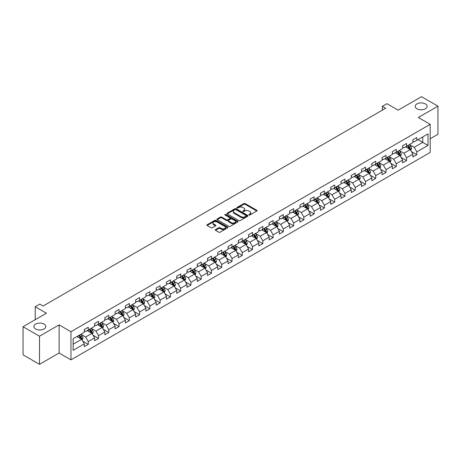 <?xml version="1.0" encoding="UTF-8"?>
<svg xmlns="http://www.w3.org/2000/svg" width="461" height="461" viewBox="0 0 461 461"><rect width="100%" height="100%" fill="white"/><g stroke="black" fill="none" stroke-linecap="round" stroke-linejoin="round"><path stroke-width="0.69" d="M249.015 214.97A0.64 0.369 0 0 0 249.92 214.97L256.783 211.005A0.916 0.53 0 0 0 257.048 210.631A0.916 0.53 0 0 0 256.783 210.262L245.154 203.549A0.916 0.53 0 0 0 243.863 203.549L236.994 207.508A0.64 0.369 0 0 0 237.899 208.032L238.786 207.519A2.922 1.688 0 0 1 242.924 207.519L243.892 208.078A2.922 1.688 0 0 1 244.751 209.271A2.922 1.688 0 0 1 243.892 210.464L243.005 210.977A0.64 0.369 0 0 0 243.909 211.501L244.797 210.988A2.922 1.688 0 0 1 248.934 210.988L249.902 211.547A2.922 1.688 0 0 1 250.755 212.74A2.922 1.688 0 0 1 249.902 213.933L249.015 214.446A0.64 0.369 0 0 0 249.015 214.97L249.015 214.446M44.043 324.089A5.958 3.44 0 0 0 37.554 323.345A5.958 3.44 0 0 0 33.878 326.521A5.958 3.44 0 0 0 35.618 328.952A5.958 3.44 0 0 0 42.112 329.696A5.958 3.44 0 0 0 45.789 326.521A5.958 3.44 0 0 0 44.043 324.089M425.382 103.927A5.958 3.44 0 0 0 418.888 103.183A5.958 3.44 0 0 0 415.211 106.358A5.958 3.44 0 0 0 416.957 108.79A5.958 3.44 0 0 0 423.446 109.539A5.958 3.44 0 0 0 427.122 106.358A5.958 3.44 0 0 0 425.382 103.927M215.5 229.584A0.916 0.53 0 0 0 215.235 229.953A0.916 0.53 0 0 0 215.5 230.327L218.762 232.211A0.916 0.53 0 0 0 220.053 232.211L227.676 227.809A0.916 0.53 0 0 0 227.947 227.434A0.916 0.53 0 0 0 227.676 227.066L216.048 220.352A0.916 0.53 0 0 0 214.757 220.352L207.133 224.749A0.916 0.53 0 0 0 206.868 225.124A0.916 0.53 0 0 0 207.133 225.498L211.075 227.774A0.916 0.53 0 0 0 212.365 227.774L215.627 225.89A0.916 0.53 0 0 0 215.898 225.515A0.916 0.53 0 0 0 215.627 225.141L213.674 224.011A2.443 1.412 0 0 1 212.959 223.015A2.443 1.412 0 0 1 214.469 221.712A2.443 1.412 0 0 1 217.131 222.018L224.789 226.437A2.443 1.412 0 0 1 225.504 227.434A2.443 1.412 0 0 1 223.994 228.742A2.443 1.412 0 0 1 221.332 228.431L220.053 227.699A0.916 0.53 0 0 0 218.762 227.699L215.5 229.584L215.5 230.327M430.182 138.773L437.95 134.289L437.95 106.168L421.498 96.672L398.131 110.162L386.94 103.702L382.336 106.358L385.627 108.26L43.127 306L39.83 304.104L35.226 306.761L35.226 319.68M39.502 336.213L39.502 364.328L59.117 353.005L59.117 324.89L39.502 336.213L23.05 326.711L46.417 313.221L35.226 306.761M59.117 324.89L70.965 331.724L430.182 124.332L430.182 152.453L70.965 359.845L70.965 331.724M437.95 106.168L418.334 117.492L430.182 124.332M238.856 220.612A0.916 0.53 0 0 0 240.146 220.612L247.77 216.209A0.916 0.53 0 0 0 248.035 215.834A0.916 0.53 0 0 0 247.77 215.466L236.141 208.752A0.916 0.53 0 0 0 234.851 208.752L227.227 213.149A0.916 0.53 0 0 0 226.956 213.524A0.916 0.53 0 0 0 227.227 213.898L238.856 220.612M225.25 215.108A0.64 0.369 0 0 1 225.902 215.201L225.902 214.44L237.726 221.263A0.916 0.53 0 0 1 237.991 221.637A0.916 0.53 0 0 1 237.726 222.012L230.102 226.409A0.916 0.53 0 0 1 228.806 226.409L217.177 219.695L220.444 217.828L220.444 217.068L217.177 218.952A0.916 0.53 0 0 0 216.912 219.327A0.916 0.53 0 0 0 217.177 219.695L217.177 218.952M220.444 217.828A0.916 0.53 0 0 1 221.735 217.828L221.735 217.068A0.916 0.53 0 0 0 220.444 217.068M221.735 217.068L226.449 219.788A0.916 0.53 0 0 0 227.74 219.788L229.906 218.543A0.916 0.53 0 0 0 230.172 218.168A0.916 0.53 0 0 0 229.906 217.794L224.997 214.959A0.64 0.369 0 0 1 225.902 214.44M39.502 364.328L23.05 354.832L23.05 326.711M82.778 341.169L88.276 344.344L88.276 341.566L94.591 337.919L94.591 340.696L98.539 338.414L98.539 335.643L104.86 331.995L104.86 334.767L108.808 332.485L108.808 329.713L115.123 326.065L115.123 328.837L119.076 326.561L119.076 323.783L125.392 320.136L125.392 322.913L129.339 320.631L129.339 317.86L135.661 314.212L135.661 316.984L139.608 314.702L139.608 311.93L145.93 308.282L145.93 311.054L149.877 308.778L149.877 306L156.193 302.353L156.193 305.13L160.146 302.848L160.146 300.076L166.461 296.429L166.461 299.201L170.409 296.919L170.409 294.147L176.73 290.499L176.73 293.271L180.677 290.995L180.677 288.217L186.999 284.57L186.999 287.347L190.946 285.065L190.946 282.293L197.262 278.646L197.262 281.417L201.215 279.135L201.215 276.364L207.531 272.716L207.531 275.488L211.478 273.212L211.478 270.434L217.799 266.786L217.799 269.564L221.747 267.282L221.747 264.51L228.062 260.863L228.062 263.634L232.016 261.352L232.016 258.581L238.331 254.933L238.331 257.705L242.279 255.429L242.279 252.651L248.6 249.003L248.6 251.781L252.547 249.499L252.547 246.727L258.869 243.08L258.869 245.851L262.816 243.569L262.816 240.798L269.132 237.15L269.132 239.922L273.085 237.645L273.085 234.868L279.401 231.22L279.401 233.998L283.348 231.716L283.348 228.944L289.669 225.296L289.669 228.068L293.617 225.786L293.617 223.015L299.932 219.367L299.932 222.139L303.885 219.862L303.885 217.085L310.201 213.437L310.201 216.215L314.148 213.933L314.148 211.161L320.47 207.513L320.47 210.285L324.417 208.003L324.417 205.231L330.739 201.584L330.739 204.356L334.686 202.079L334.686 199.302L341.002 195.654L341.002 198.432L344.955 196.15L344.955 193.378L351.27 189.73L351.27 192.502L355.218 190.22L355.218 187.448L361.539 183.801L361.539 186.572L365.487 184.296L365.487 181.519L371.808 177.871L371.808 180.649L375.755 178.367L375.755 175.595L382.071 171.947L382.071 174.719L386.024 172.437L386.024 169.665L392.34 166.018L392.34 168.789L396.287 166.513L396.287 163.736L402.609 160.088L402.609 162.866L406.556 160.584L406.556 157.812L412.872 154.164L412.872 156.936L416.825 154.654L416.825 151.882L428.01 145.422L428.01 133.869L422.749 136.911L422.749 142.38L428.01 145.422M88.276 344.344L84.323 346.62L84.323 343.848L73.138 350.308L73.138 338.754L84.323 332.295L84.323 329.523L88.276 327.241L88.276 330.018L94.591 326.371L94.591 323.593L98.539 321.317L98.539 324.089L104.86 320.441L104.86 317.669L108.808 315.387L108.808 318.159L115.123 314.511L115.123 311.74L119.076 309.458L119.076 312.235L125.392 308.588L125.392 305.81L129.339 303.534L129.339 306.306L135.661 302.658L135.661 299.886L139.608 297.604L139.608 300.376L145.93 296.728L145.93 293.957L149.877 291.675L149.877 294.452L156.193 290.805L156.193 288.027L160.146 285.751L160.146 288.523L166.461 284.875L166.461 282.103L170.409 279.821L170.409 282.593L176.73 278.945L176.73 276.174L180.677 273.892L180.677 276.669L186.999 273.021L186.999 270.244L190.946 267.968L190.946 270.74L197.262 267.092L197.262 264.32L201.215 262.038L201.215 264.81L207.531 261.162L207.531 258.391L211.478 256.109L211.478 258.886L217.799 255.238L217.799 252.461L221.747 250.185L221.747 252.956L228.062 249.309L228.062 246.537L232.016 244.255L232.016 247.027L238.331 243.379L238.331 240.607L242.279 238.325L242.279 241.103L248.6 237.455L248.6 234.678L252.547 232.402L252.547 235.173L258.869 231.526L258.869 228.754L262.816 226.472L262.816 229.244L269.132 225.596L269.132 222.824L273.085 220.542L273.085 223.32L279.401 219.672L279.401 216.895L283.348 214.619L283.348 217.39L289.669 213.743L289.669 210.971L293.617 208.689L293.617 211.461L299.932 207.813L299.932 205.041L303.885 202.759L303.885 205.537L310.201 201.889L310.201 199.112L314.148 196.835L314.148 199.607L320.47 195.96L320.47 193.188L324.417 190.906L324.417 193.678L330.739 190.03L330.739 187.258L334.686 184.976L334.686 187.754L341.002 184.106L341.002 181.329L344.955 179.052L344.955 181.824L351.27 178.177L351.27 175.405L355.218 173.123L355.218 175.895L361.539 172.247L361.539 169.475L365.487 167.193L365.487 169.971L371.808 166.323L371.808 163.546L375.755 161.269L375.755 164.041L382.071 160.393L382.071 157.622L386.024 155.34L386.024 158.111L392.34 154.464L392.34 151.692L396.287 149.41L396.287 152.188L402.609 148.54L402.609 145.762L406.556 143.486L406.556 146.258L412.872 142.61L412.872 139.839L416.825 137.557L416.825 140.328L428.01 133.869M87.221 330.623L91.958 333.361L85.642 337.008L80.9 334.271M84.323 330.779L85.642 331.54L88.276 330.018M85.642 337.008L88.276 341.566M91.958 333.361L94.591 337.919M97.484 324.7L102.227 327.431L95.905 331.079L91.169 328.347M94.591 324.849L95.905 325.61L98.539 324.089M95.905 331.079L98.539 335.643M102.227 327.431L104.86 331.995M107.753 318.77L112.496 321.507L106.174 325.155L101.437 322.418M104.86 318.92L106.174 319.68L108.808 318.159M106.174 325.155L108.808 329.713M112.496 321.507L115.123 326.065M118.022 312.84L122.759 315.578L116.443 319.225L111.7 316.488M115.123 312.996L116.443 313.757L119.076 312.235M116.443 319.225L119.076 323.783M122.759 315.578L125.392 320.136M128.291 306.917L133.027 309.648L126.712 313.296L121.969 310.564M125.392 307.066L126.712 307.827L129.339 306.306M126.712 313.296L129.339 317.86M133.027 309.648L135.661 314.212M138.554 300.987L143.296 303.724L136.975 307.372L132.238 304.635M135.661 301.137L136.975 301.897L139.608 300.376M136.975 307.372L139.608 311.93M143.296 303.724L145.93 308.282M148.822 295.057L153.559 297.794L147.243 301.442L142.507 298.705M145.93 295.213L147.243 295.974L149.877 294.452M147.243 301.442L149.877 306M153.559 297.794L156.193 302.353M159.091 289.133L163.828 291.865L157.512 295.513L152.77 292.781M156.193 289.283L157.512 290.044L160.146 288.523M157.512 295.513L160.146 300.076M163.828 291.865L166.461 296.429M169.36 283.204L174.097 285.941L167.775 289.589L163.038 286.851M166.461 283.354L167.775 284.114L170.409 282.593M167.775 289.589L170.409 294.147M174.097 285.941L176.73 290.499M179.623 277.274L184.365 280.011L178.044 283.659L173.307 280.922M176.73 277.43L178.044 278.19L180.677 276.669M178.044 283.659L180.677 288.217M184.365 280.011L186.999 284.57M189.892 271.35L194.628 274.082L188.313 277.729L183.576 274.998M186.999 271.5L188.313 272.261L190.946 270.74M188.313 277.729L190.946 282.293M194.628 274.082L197.262 278.646M200.16 265.421L204.897 268.158L198.582 271.806L193.839 269.068M197.262 265.571L198.582 266.331L201.215 264.81M198.582 271.806L201.215 276.364M204.897 268.158L207.531 272.716M210.423 259.491L215.166 262.228L208.845 265.876L204.108 263.139M207.531 259.647L208.845 260.407L211.478 258.886M208.845 265.876L211.478 270.434M215.166 262.228L217.799 266.786M220.692 253.567L225.435 256.299L219.113 259.946L214.377 257.215M217.799 253.717L219.113 254.478L221.747 252.956M219.113 259.946L221.747 264.51M225.435 256.299L228.062 260.863M230.961 247.638L235.698 250.375L229.382 254.023L224.64 251.285M228.062 247.788L229.382 248.548L232.016 247.027M229.382 254.023L232.016 258.581M235.698 250.375L238.331 254.933M241.23 241.708L245.967 244.445L239.651 248.093L234.908 245.356M238.331 241.864L239.651 242.619L242.279 241.103M239.651 248.093L242.279 252.651M245.967 244.445L248.6 249.003M251.493 235.784L256.235 238.516L249.914 242.163L245.177 239.432M248.6 235.934L249.914 236.695L252.547 235.173M249.914 242.163L252.547 246.727M256.235 238.516L258.869 243.08M261.762 229.855L266.498 232.592L260.183 236.239L255.446 233.502M258.869 230.004L260.183 230.765L262.816 229.244M260.183 236.239L262.816 240.798M266.498 232.592L269.132 237.15M272.03 223.925L276.767 226.662L270.451 230.31L265.709 227.573M269.132 224.081L270.451 224.835L273.085 223.32M270.451 230.31L273.085 234.868M276.767 226.662L279.401 231.22M282.299 218.001L287.036 220.733L280.714 224.38L275.978 221.649M279.401 218.151L280.714 218.912L283.348 217.39M280.714 224.38L283.348 228.944M287.036 220.733L289.669 225.296M292.562 212.072L297.305 214.809L290.983 218.456L286.246 215.719M289.669 212.221L290.983 212.982L293.617 211.461M290.983 218.456L293.617 223.015M297.305 214.809L299.932 219.367M302.831 206.142L307.568 208.879L301.252 212.527L296.515 209.79M299.932 206.298L301.252 207.052L303.885 205.537M301.252 212.527L303.885 217.085M307.568 208.879L310.201 213.437M313.1 200.218L317.836 202.949L311.521 206.597L306.778 203.866M310.201 200.368L311.521 201.129L314.148 199.607M311.521 206.597L314.148 211.161M317.836 202.949L320.47 207.513M323.363 194.288L328.105 197.026L321.784 200.673L317.047 197.936M320.47 194.438L321.784 195.199L324.417 193.678M321.784 200.673L324.417 205.231M328.105 197.026L330.739 201.584M333.631 188.359L338.374 191.096L332.053 194.744L327.316 192.007M330.739 188.514L332.053 189.269L334.686 187.754M332.053 194.744L334.686 199.302M338.374 191.096L341.002 195.654M343.9 182.435L348.637 185.166L342.321 188.814L337.579 186.083M341.002 182.585L342.321 183.345L344.955 181.824M342.321 188.814L344.955 193.378M348.637 185.166L351.27 189.73M354.169 176.505L358.906 179.243L352.59 182.89L347.848 180.153M351.27 176.655L352.59 177.416L355.218 175.895M352.59 182.89L355.218 187.448M358.906 179.243L361.539 183.801M364.432 170.576L369.175 173.313L362.853 176.961L358.116 174.223M361.539 170.731L362.853 171.486L365.487 169.971M362.853 176.961L365.487 181.519M369.175 173.313L371.808 177.871M374.701 164.652L379.438 167.383L373.122 171.031L368.385 168.3M371.808 164.802L373.122 165.562L375.755 164.041M373.122 171.031L375.755 175.595M379.438 167.383L382.071 171.947M384.97 158.722L389.706 161.459L383.391 165.107L378.648 162.37M382.071 158.872L383.391 159.633L386.024 158.111M383.391 165.107L386.024 169.665M389.706 161.459L392.34 166.018M395.238 152.793L399.975 155.53L393.654 159.178L388.917 156.44M392.34 152.948L393.654 153.703L396.287 152.188M393.654 159.178L396.287 163.736M399.975 155.53L402.609 160.088M405.501 146.869L410.244 149.6L403.922 153.248L399.186 150.517M402.609 147.019L403.922 147.779L406.556 146.258M403.922 153.248L406.556 157.812M410.244 149.6L412.872 154.164M418.006 139.648L422.749 142.38L414.191 147.324L409.454 144.587M412.872 141.089L414.191 141.85L416.825 140.328M414.191 147.324L416.825 151.882M59.117 353.005L70.965 359.845M382.336 106.358L382.336 110.162M73.138 344.229L81.689 339.29L76.952 336.553M81.689 339.29L84.323 343.848M411.327 151.485L416.825 154.654M401.058 157.408L406.556 160.584M390.795 163.338L396.287 166.513M380.527 169.268L386.024 172.437M370.258 175.192L375.755 178.367M359.989 181.121L365.487 184.296M349.726 187.051L355.218 190.22M339.457 192.975L344.955 196.15M329.189 198.904L334.686 202.079M318.926 204.834L324.417 208.003M308.657 210.758L314.148 213.933M298.388 216.687L303.885 219.862M288.119 222.617L293.617 225.786M277.856 228.541L283.348 231.716M267.587 234.47L273.085 237.645M257.319 240.4L262.816 243.569M247.05 246.324L252.547 249.499M236.787 252.253L242.279 255.429M226.518 258.183L232.016 261.352M216.249 264.107L221.747 267.282M205.986 270.037L211.478 273.212M195.718 275.966L201.215 279.135M185.449 281.89L190.946 285.065M175.18 287.82L180.677 290.995M164.917 293.749L170.409 296.919M154.648 299.673L160.146 302.848M144.379 305.603L149.877 308.778M134.111 311.532L139.608 314.702M123.848 317.456L129.339 320.631M113.579 323.386L119.076 326.561M103.31 329.315L108.808 332.485M93.047 335.239L98.539 338.414M249.268 215.062L249.902 214.693A2.922 1.688 0 0 0 250.755 213.501L250.755 212.74M244.751 209.271L244.751 210.032A2.922 1.688 0 0 1 243.892 211.224L243.258 211.593M256.771 211.011L245.154 204.309A0.916 0.53 0 0 0 243.863 204.309L237.254 208.124M247.77 215.466L247.77 216.209L236.141 209.513A0.916 0.53 0 0 0 234.851 209.513L227.238 213.904M246.157 216.1A0.64 0.369 0 0 0 246.157 215.575L235.946 209.68A0.64 0.369 0 0 0 235.041 209.68L234.107 210.222A2.922 1.688 0 0 0 233.249 211.415A2.922 1.688 0 0 0 234.107 212.613L241.08 216.641A2.922 1.688 0 0 0 245.217 216.641L246.157 216.1L246.157 216.86A0.64 0.369 0 0 0 246.341 216.595L246.341 215.834M233.249 211.415L233.249 212.175A2.922 1.688 0 0 0 234.107 213.368L234.107 212.613M246.157 216.86L245.217 217.396A2.922 1.688 0 0 1 241.08 217.396L234.107 213.368M221.735 217.828L226.449 220.548A0.916 0.53 0 0 0 227.74 220.548L229.906 219.303A0.916 0.53 0 0 0 230.172 218.929L230.172 218.168M225.902 215.201L237.709 222.018M231.341 222.617A2.443 1.412 0 0 0 234.009 222.922A2.443 1.412 0 0 0 235.513 221.62A2.443 1.412 0 0 0 234.799 220.617L232.102 219.061A0.916 0.53 0 0 0 230.811 219.061L228.644 220.312A0.916 0.53 0 0 0 228.379 220.686A0.916 0.53 0 0 0 228.644 221.061L231.341 222.617L231.341 223.378A2.443 1.412 0 0 0 234.009 223.683A2.443 1.412 0 0 0 235.513 222.381L235.513 221.62M228.379 220.686L228.379 221.447A0.916 0.53 0 0 0 228.644 221.816L228.644 221.061M231.341 223.378L228.644 221.816M225.504 227.434L225.504 228.195A2.443 1.412 0 0 1 223.994 229.497A2.443 1.412 0 0 1 221.332 229.192L220.053 228.46A0.916 0.53 0 0 0 218.762 228.46L215.512 230.333M212.959 223.015L212.959 223.775A2.443 1.412 0 0 0 213.674 224.772L213.674 224.011M215.615 225.896L213.674 224.772M227.676 227.066L227.676 227.809L216.048 221.107A0.916 0.53 0 0 0 214.757 221.107L207.145 225.504M410.763 150.505L411.546 148.528A2.466 1.423 -120 0 0 410.757 146.431L409.397 144.616M407.028 147.75L406.106 146.517M407.357 145.797L408.717 147.606A2.466 1.423 60 0 1 409.426 149.093L410.215 148.638A2.466 1.423 -120 0 0 409.506 147.151L408.146 145.336M407.53 145.693L409.04 147.704A1.256 0.726 60 0 1 409.264 148.09L410.215 148.638M400.494 156.429L401.277 154.458A2.466 1.423 -120 0 0 400.488 152.361L399.134 150.545M396.765 153.674L395.843 152.447M397.094 151.721L398.448 153.536A2.466 1.423 60 0 1 399.157 155.017L399.946 154.562A2.466 1.423 -120 0 0 399.238 153.081L397.883 151.266M397.261 151.623L398.771 153.634A1.256 0.726 60 0 1 399.001 154.014L399.946 154.562M390.225 162.358L391.009 160.388A2.466 1.423 -120 0 0 390.225 158.284L388.865 156.475M386.497 159.604L385.575 158.371M386.825 157.65L388.185 159.466A2.466 1.423 60 0 1 388.888 160.947L389.678 160.491A2.466 1.423 -120 0 0 388.975 159.005L387.615 157.195M386.998 157.553L388.502 159.564A1.256 0.726 60 0 1 388.732 159.944L389.678 160.491M379.962 168.288L380.746 166.312A2.466 1.423 -120 0 0 379.956 164.214L378.596 162.399M376.228 165.534L375.306 164.3M376.556 163.58L377.916 165.39A2.466 1.423 60 0 1 378.619 166.876L379.409 166.421A2.466 1.423 -120 0 0 378.706 164.934L377.346 163.119M376.729 163.476L378.233 165.487A1.256 0.726 60 0 1 378.464 165.874L379.409 166.421M369.693 174.212L370.477 172.241A2.466 1.423 -120 0 0 369.687 170.144L368.327 168.328M365.965 171.457L365.037 170.23M366.288 169.504L367.648 171.319A2.466 1.423 60 0 1 368.356 172.8L369.146 172.345A2.466 1.423 -120 0 0 368.437 170.864L367.077 169.049M366.46 169.406L367.97 171.417A1.256 0.726 60 0 1 368.195 171.797L369.146 172.345M359.424 180.142L360.208 178.171A2.466 1.423 -120 0 0 359.419 176.067L358.064 174.258M355.696 177.387L354.774 176.154M356.025 175.434L357.379 177.249A2.466 1.423 60 0 1 358.088 178.73L358.877 178.274A2.466 1.423 -120 0 0 358.168 176.788L356.814 174.978M356.197 175.336L357.701 177.347A1.256 0.726 60 0 1 357.932 177.727L358.877 178.274M349.161 186.071L349.939 184.095A2.466 1.423 -120 0 0 349.156 181.997L347.796 180.182M345.427 183.317L344.505 182.083M345.756 181.363L347.116 183.173A2.466 1.423 60 0 1 347.819 184.659L348.608 184.204A2.466 1.423 -120 0 0 347.905 182.717L346.545 180.902M345.929 181.259L347.433 183.271A1.256 0.726 60 0 1 347.663 183.657L348.608 184.204M338.893 191.995L339.676 190.024A2.466 1.423 -120 0 0 338.887 187.927L337.527 186.111M335.159 189.24L334.237 188.013M335.487 187.287L336.847 189.102A2.466 1.423 60 0 1 337.556 190.583L338.345 190.128A2.466 1.423 -120 0 0 337.636 188.647L336.276 186.832M335.66 187.189L337.17 189.2A1.256 0.726 60 0 1 337.394 189.58L338.345 190.128M328.624 197.925L329.408 195.954A2.466 1.423 -120 0 0 328.618 193.851L327.264 192.041M324.896 195.17L323.974 193.937M325.224 193.217L326.578 195.032A2.466 1.423 60 0 1 327.287 196.513L328.076 196.058A2.466 1.423 -120 0 0 327.368 194.571L326.013 192.761M325.391 193.119L326.901 195.13A1.256 0.726 60 0 1 327.126 195.51L328.076 196.058M318.355 203.854L319.139 201.878A2.466 1.423 -120 0 0 318.355 199.78L316.995 197.965M314.627 201.1L313.705 199.867M314.955 199.146L316.315 200.956A2.466 1.423 60 0 1 317.018 202.442L317.808 201.987A2.466 1.423 -120 0 0 317.105 200.5L315.745 198.685M315.128 199.043L316.632 201.054A1.256 0.726 60 0 1 316.863 201.44L317.808 201.987M308.092 209.778L308.87 207.807A2.466 1.423 -120 0 0 308.086 205.71L306.726 203.895M304.358 207.024L303.436 205.796M304.686 205.07L306.046 206.885A2.466 1.423 60 0 1 306.749 208.366L307.539 207.911A2.466 1.423 -120 0 0 306.836 206.43L305.476 204.615M304.859 204.972L306.363 206.983A1.256 0.726 60 0 1 306.594 207.364L307.539 207.911M297.823 215.708L298.607 213.737A2.466 1.423 -120 0 0 297.818 211.634L296.458 209.824M294.089 212.953L293.167 211.72M294.418 211L295.778 212.815A2.466 1.423 60 0 1 296.486 214.296L297.276 213.841A2.466 1.423 -120 0 0 296.567 212.354L295.207 210.544M294.591 210.902L296.1 212.913A1.256 0.726 60 0 1 296.325 213.293L297.276 213.841M287.555 221.637L288.338 219.661A2.466 1.423 -120 0 0 287.549 217.563L286.195 215.748M283.826 218.883L282.904 217.65M284.155 216.929L285.509 218.739A2.466 1.423 60 0 1 286.218 220.225L287.007 219.77A2.466 1.423 -120 0 0 286.298 218.284L284.944 216.468M284.322 216.826L285.832 218.837A1.256 0.726 60 0 1 286.062 219.223L287.007 219.77M277.286 227.561L278.069 225.59A2.466 1.423 -120 0 0 277.286 223.493L275.926 221.678M273.557 224.807L272.635 223.579M273.886 222.853L275.246 224.668A2.466 1.423 60 0 1 275.949 226.149L276.738 225.694A2.466 1.423 -120 0 0 276.035 224.213L274.675 222.398M274.059 222.755L275.563 224.766A1.256 0.726 60 0 1 275.793 225.147L276.738 225.694M267.023 233.491L267.806 231.52A2.466 1.423 -120 0 0 267.017 229.417L265.657 227.607M263.289 230.736L262.367 229.503M263.617 228.783L264.977 230.598A2.466 1.423 60 0 1 265.68 232.079L266.47 231.624A2.466 1.423 -120 0 0 265.767 230.143L264.407 228.328M263.79 228.685L265.3 230.696A1.256 0.726 60 0 1 265.524 231.076L266.47 231.624M256.754 239.42L257.538 237.444A2.466 1.423 -120 0 0 256.748 235.346L255.394 233.531M253.026 236.666L252.098 235.433M253.348 234.712L254.708 236.522A2.466 1.423 60 0 1 255.417 238.009L256.207 237.553A2.466 1.423 -120 0 0 255.498 236.067L254.138 234.251M253.521 234.609L255.031 236.626A1.256 0.726 60 0 1 255.256 237.006L256.207 237.553M246.485 245.344L247.269 243.373A2.466 1.423 -120 0 0 246.485 241.276L245.125 239.461M242.757 242.59L241.835 241.362M243.085 240.636L244.439 242.451A2.466 1.423 60 0 1 245.148 243.932L245.938 243.477A2.466 1.423 -120 0 0 245.235 241.996L243.875 240.181M243.258 240.538L244.762 242.549A1.256 0.726 60 0 1 244.993 242.93L245.938 243.477M236.222 251.274L237 249.303A2.466 1.423 -120 0 0 236.216 247.2L234.856 245.39M232.488 248.519L231.566 247.286M232.817 246.566L234.176 248.381A2.466 1.423 60 0 1 234.88 249.862L235.669 249.407A2.466 1.423 -120 0 0 234.966 247.926L233.606 246.111M232.989 246.468L234.493 248.479A1.256 0.726 60 0 1 234.724 248.859L235.669 249.407M225.953 257.203L226.737 255.227A2.466 1.423 -120 0 0 225.948 253.129L224.588 251.314M222.219 254.449L221.297 253.216M222.548 252.495L223.908 254.305A2.466 1.423 60 0 1 224.616 255.792L225.406 255.336A2.466 1.423 -120 0 0 224.697 253.85L223.337 252.04M222.721 252.392L224.23 254.409A1.256 0.726 60 0 1 224.455 254.789L225.406 255.336M215.685 263.127L216.468 261.156A2.466 1.423 -120 0 0 215.679 259.059L214.325 257.244M211.956 260.373L211.034 259.145M212.285 258.419L213.639 260.235A2.466 1.423 60 0 1 214.348 261.715L215.137 261.26A2.466 1.423 -120 0 0 214.428 259.779L213.074 257.964M212.452 258.321L213.962 260.332A1.256 0.726 60 0 1 214.192 260.713L215.137 261.26M205.416 269.057L206.2 267.086A2.466 1.423 -120 0 0 205.416 264.983L204.056 263.173M201.688 266.302L200.766 265.069M202.016 264.349L203.376 266.164A2.466 1.423 60 0 1 204.079 267.645L204.868 267.19A2.466 1.423 -120 0 0 204.165 265.709L202.805 263.894M202.189 264.251L203.693 266.262A1.256 0.726 60 0 1 203.923 266.642L204.868 267.19M195.153 274.987L195.931 273.01A2.466 1.423 -120 0 0 195.147 270.912L193.787 269.097M191.419 272.232L190.497 270.999M191.747 270.279L193.107 272.088A2.466 1.423 60 0 1 193.81 273.575L194.6 273.119A2.466 1.423 -120 0 0 193.897 271.633L192.537 269.823M191.92 270.175L193.424 272.192A1.256 0.726 60 0 1 193.655 272.572L194.6 273.119M184.884 280.91L185.668 278.94A2.466 1.423 -120 0 0 184.878 276.842L183.518 275.027M181.15 278.156L180.228 276.928M181.478 276.202L182.838 278.018A2.466 1.423 60 0 1 183.547 279.499L184.337 279.043A2.466 1.423 -120 0 0 183.628 277.562L182.268 275.747M181.651 276.104L183.161 278.116A1.256 0.726 60 0 1 183.386 278.496L184.337 279.043M174.615 286.84L175.399 284.869A2.466 1.423 -120 0 0 174.61 282.766L173.255 280.956M170.887 284.085L169.965 282.852M171.215 282.132L172.57 283.947A2.466 1.423 60 0 1 173.278 285.428L174.068 284.973A2.466 1.423 -120 0 0 173.359 283.492L172.005 281.677M171.383 282.034L172.892 284.045A1.256 0.726 60 0 1 173.123 284.425L174.068 284.973M164.346 292.77L165.13 290.793A2.466 1.423 -120 0 0 164.346 288.695L162.987 286.88M160.618 290.015L159.696 288.782M160.947 288.062L162.307 289.871A2.466 1.423 60 0 1 163.01 291.358L163.799 290.903A2.466 1.423 -120 0 0 163.096 289.416L161.736 287.606M161.12 287.958L162.624 289.975A1.256 0.726 60 0 1 162.854 290.355L163.799 290.903M154.083 298.693L154.867 296.723A2.466 1.423 -120 0 0 154.078 294.625L152.718 292.81M150.349 295.939L149.427 294.712M150.678 293.985L152.038 295.801A2.466 1.423 60 0 1 152.741 297.282L153.53 296.826A2.466 1.423 -120 0 0 152.827 295.345L151.467 293.53M150.851 293.888L152.361 295.899A1.256 0.726 60 0 1 152.585 296.279L153.53 296.826M143.815 304.623L144.598 302.652A2.466 1.423 -120 0 0 143.809 300.549L142.455 298.74M140.086 301.869L139.159 300.635M140.409 299.915L141.769 301.73A2.466 1.423 60 0 1 142.478 303.211L143.267 302.756A2.466 1.423 -120 0 0 142.558 301.275L141.204 299.46M140.582 299.817L142.092 301.828A1.256 0.726 60 0 1 142.316 302.209L143.267 302.756M133.546 310.553L134.33 308.576A2.466 1.423 -120 0 0 133.546 306.479L132.186 304.663M129.818 307.798L128.896 306.565M130.146 305.845L131.5 307.654A2.466 1.423 60 0 1 132.209 309.141L132.999 308.686A2.466 1.423 -120 0 0 132.295 307.199L130.936 305.389M130.319 305.741L131.823 307.758A1.256 0.726 60 0 1 132.053 308.138L132.999 308.686M123.283 316.477L124.061 314.506A2.466 1.423 -120 0 0 123.277 312.408L121.917 310.593M119.549 313.722L118.627 312.495M119.877 311.769L121.237 313.584A2.466 1.423 60 0 1 121.94 315.065L122.73 314.609A2.466 1.423 -120 0 0 122.027 313.128L120.667 311.313M120.05 311.671L121.554 313.682A1.256 0.726 60 0 1 121.785 314.062L122.73 314.609M113.014 322.406L113.798 320.435A2.466 1.423 -120 0 0 113.008 318.332L111.648 316.523M109.28 319.652L108.358 318.418M109.609 317.698L110.968 319.513A2.466 1.423 60 0 1 111.677 320.994L112.467 320.539A2.466 1.423 -120 0 0 111.758 319.058L110.398 317.243M109.781 317.6L111.291 319.611A1.256 0.726 60 0 1 111.516 319.992L112.467 320.539M102.745 328.336L103.529 326.359A2.466 1.423 -120 0 0 102.74 324.262L101.385 322.446M99.017 325.581L98.095 324.348M99.346 323.628L100.7 325.437A2.466 1.423 60 0 1 101.408 326.924L102.198 326.469A2.466 1.423 -120 0 0 101.489 324.982L100.135 323.173M99.513 323.524L101.022 325.541A1.256 0.726 60 0 1 101.253 325.921L102.198 326.469M92.477 334.26L93.26 332.289A2.466 1.423 -120 0 0 92.477 330.191L91.117 328.376M88.748 331.505L87.826 330.278M89.077 329.552L90.437 331.367A2.466 1.423 60 0 1 91.14 332.848L91.929 332.393A2.466 1.423 -120 0 0 91.226 330.912L89.866 329.096M89.25 329.454L90.754 331.465A1.256 0.726 60 0 1 90.984 331.845L91.929 332.393M82.214 340.189L82.992 338.218A2.466 1.423 -120 0 0 82.208 336.115L80.848 334.306M78.479 337.435L77.557 336.202M78.808 335.481L80.168 337.296A2.466 1.423 60 0 1 80.871 338.777L81.66 338.322A2.466 1.423 -120 0 0 80.957 336.841L79.597 335.026M78.981 335.383L80.485 337.394A1.256 0.726 60 0 1 80.715 337.775L81.66 338.322M249.902 214.693L249.902 213.933M243.005 211.501L243.005 210.977M243.892 211.224L243.892 210.464M236.994 208.032L236.994 207.508M243.863 204.309L243.863 203.549M245.154 204.309L245.154 203.549M256.783 211.005L256.783 210.262M227.227 213.898L227.227 213.149M234.851 209.513L234.851 208.752M236.141 209.513L236.141 208.752M241.08 217.396L241.08 216.641M245.217 217.396L245.217 216.641M226.449 220.548L226.449 219.788M227.74 220.548L227.74 219.788M229.906 219.303L229.906 218.543M237.726 222.012L237.726 221.263M218.762 228.46L218.762 227.699M220.053 228.46L220.053 227.699M221.332 229.192L221.332 228.431M215.627 225.89L215.627 225.141M207.133 225.498L207.133 224.749M214.757 221.107L214.757 220.352M216.048 221.107L216.048 220.352M409.996 149.462L411.529 148.58M409.506 147.151L410.757 146.431M407.755 148.165L408.717 147.606M399.733 155.392L401.26 154.504M399.238 153.081L400.488 152.361M397.486 154.095L398.448 153.536M389.464 161.315L390.991 160.434M388.975 159.005L390.225 158.284M387.217 160.019L388.185 159.466M379.196 167.245L380.728 166.363M378.706 164.934L379.956 164.214M376.948 165.948L377.916 165.39M368.927 173.175L370.46 172.287M368.437 170.864L369.687 170.144M366.685 171.878L367.648 171.319M358.664 179.099L360.191 178.217M358.168 176.788L359.419 176.067M356.416 177.802L357.379 177.249M348.395 185.028L349.928 184.146M347.905 182.717L349.156 181.997M346.148 183.732L347.116 183.173M338.126 190.958L339.659 190.07M337.636 188.647L338.887 187.927M335.885 189.661L336.847 189.102M327.863 196.882L329.39 196M327.368 194.571L328.618 193.851M325.616 195.585L326.578 195.032M317.594 202.811L319.121 201.93M317.105 200.5L318.355 199.78M315.347 201.515L316.315 200.956M307.326 208.741L308.858 207.853M306.836 206.43L308.086 205.71M305.078 207.444L306.046 206.885M297.057 214.665L298.59 213.783M296.567 212.354L297.818 211.634M294.815 213.368L295.778 212.815M286.794 220.594L288.321 219.713M286.298 218.284L287.549 217.563M284.546 219.298L285.509 218.739M276.525 226.524L278.052 225.636M276.035 224.213L277.286 223.493M274.278 225.227L275.246 224.668M266.256 232.448L267.789 231.566M265.767 230.143L267.017 229.417M264.009 231.151L264.977 230.598M255.988 238.377L257.52 237.496M255.498 236.067L256.748 235.346M253.746 237.081L254.708 236.522M245.725 244.307L247.252 243.42M245.235 241.996L246.485 241.276M243.477 243.01L244.439 242.451M235.456 250.231L236.989 249.349M234.966 247.926L236.216 247.2M233.208 248.934L234.176 248.381M225.187 256.16L226.72 255.279M224.697 253.85L225.948 253.129M222.945 254.864L223.908 254.305M214.924 262.09L216.451 261.203M214.428 259.779L215.679 259.059M212.677 260.793L213.639 260.235M204.655 268.014L206.182 267.132M204.165 265.709L205.416 264.983M202.408 266.717L203.376 266.164M194.386 273.943L195.919 273.062M193.897 271.633L195.147 270.912M192.139 272.647L193.107 272.088M184.118 279.873L185.65 278.986M183.628 277.562L184.878 276.842M181.876 278.577L182.838 278.018M173.855 285.797L175.382 284.915M173.359 283.492L174.61 282.766M171.607 284.5L172.57 283.947M163.586 291.727L165.113 290.845M163.096 289.416L164.346 288.695M161.338 290.43L162.307 289.871M153.317 297.656L154.85 296.769M152.827 295.345L154.078 294.625M151.075 296.36L152.038 295.801M143.048 303.58L144.581 302.698M142.558 301.275L143.809 300.549M140.807 302.283L141.769 301.73M132.785 309.51L134.312 308.628M132.295 307.199L133.546 306.479M130.538 308.213L131.5 307.654M122.517 315.439L124.049 314.552M122.027 313.128L123.277 312.408M120.269 314.143L121.237 313.584M112.248 321.363L113.781 320.481M111.758 319.058L113.008 318.332M110.006 320.067L110.968 319.513M101.985 327.293L103.512 326.411M101.489 324.982L102.74 324.262M99.737 325.996L100.7 325.437M91.716 333.222L93.243 332.335M91.226 330.912L92.477 330.191M89.469 331.926L90.437 331.367M81.447 339.146L82.98 338.265M80.957 336.841L82.208 336.115M79.2 337.85L80.168 337.296"/></g></svg>
